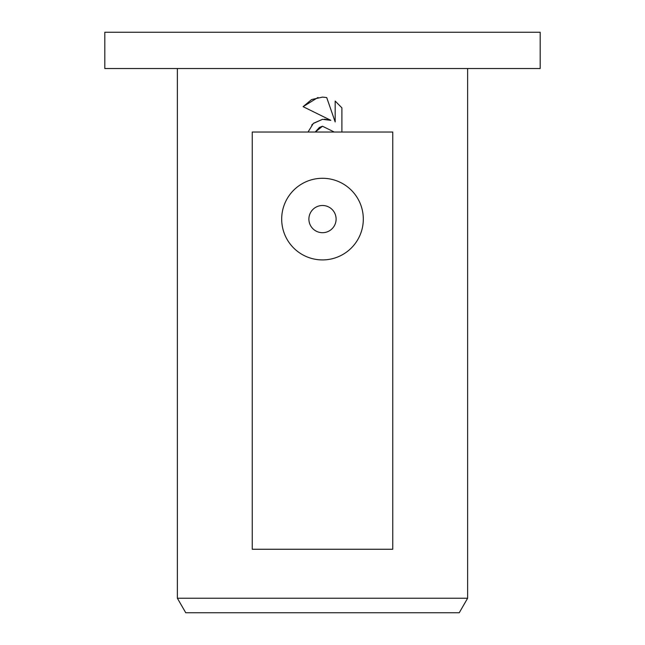 <?xml version="1.0" encoding="UTF-8"?>
<svg xmlns="http://www.w3.org/2000/svg" width="645" height="645" viewBox="0 0 645 645"><rect width="100%" height="100%" fill="white"/><g stroke="black" fill="none" stroke-linecap="round" stroke-linejoin="round"><path stroke-width="0.97" d="M322.5 68.531L540.188 68.531L540.188 32.25L104.812 32.25L104.812 68.531L322.5 68.531M177.375 598.238L185.752 612.75L459.248 612.75L467.625 598.238L177.375 598.238L177.375 68.531M322.5 232.7A13.609 13.609 0 0 0 336.11 219.098A13.609 13.609 0 0 0 322.5 205.497A13.609 13.609 0 0 0 308.891 219.098A13.609 13.609 0 0 0 322.5 232.7M322.5 178.286A40.812 40.812 0 0 1 363.312 219.098A40.812 40.812 0 0 1 322.5 259.919A40.812 40.812 0 0 1 281.688 219.098A40.812 40.812 0 0 1 322.5 178.286M322.5 119.325L330.82 120.333L303.094 106.667L311.583 99.564L322.5 97.105L326.709 97.556L335.174 121.937L335.174 101.055L341.906 107.86L341.906 132.023L392.757 132.023L392.757 549.258L252.243 549.258L252.243 132.023L308.036 132.023L313.293 123.485L322.5 119.325L313.583 123.227M322.5 126.243L315.316 132.023L334.231 132.023L322.5 126.243L334.231 132.023L341.906 132.023M341.906 107.86L335.174 101.055M326.709 97.556L322.492 97.105M318.009 97.46L303.094 106.667M330.82 120.333L324.491 119.188M312.317 124.412L311.728 125.049M315.316 132.023L308.036 132.023M315.445 131.757L319.315 127.541M319.348 127.517L321.831 126.42M467.625 68.531L467.625 598.238"/></g></svg>
